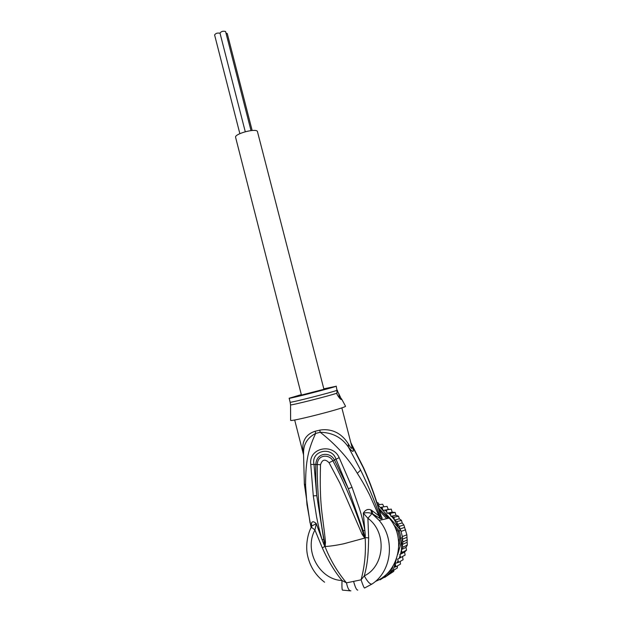 <?xml version="1.0" encoding="UTF-8"?>
<svg xmlns="http://www.w3.org/2000/svg" width="622" height="622" viewBox="0 0 622 622"><rect width="100%" height="100%" fill="white"/><g stroke="black" fill="none" stroke-linecap="round" stroke-linejoin="round"><path stroke-width="0.93" d="M214.714 35.151L214.598 34.949C215.647 33.308 217.459 32.741 220.032 33.246M225.949 32.95L227.248 33.743M220.11 33.324L220.001 33.121C221.183 31.403 223.026 30.851 225.514 31.489L225.623 31.909M323.938 389.294L301.445 395.071L235.614 137.392C233.996 134.08 254.662 128.218 257.36 131.234L323.938 389.294M402.527 537.742L402.317 539.266L403.048 541.855L402.162 544.545L402.932 547.197L401.33 549.677L406.003 547.36L407.286 545.121L406.874 534.866L403.88 524.96L402.216 522.939L401.485 520.389L399.316 518.849L398.546 516.19L393.92 517.247L394.426 520.078L398.959 528.241L400.778 530.271L402.348 536.592L402.527 537.742L399.728 538.333L398.702 541.91M395.452 528.443L398.111 531.406L399.161 530.823L400.218 534.562L400.933 538.395L398.811 545.789M398.111 531.406L399.728 538.333M390.818 569.355L390.422 570.716L391.51 571.198L386.06 576.353L384.995 575.529M393.99 570.04L393.726 571.385L387.848 575.233L386.06 576.353L383.214 576.952M390.422 570.716L385.438 575.436M392.941 566.222L391.51 571.198L393.228 570.141L396.587 558.432M393.617 524.657L399.161 530.823L400.778 530.271M379.358 510.53L386.69 518.694M378.58 507.925L387.996 518.398M398.959 528.241L378.308 505.297L377.795 505.359M378.308 505.297L377.694 505.033M388.727 574.534L393.228 570.141M397.738 554.435L401.789 540.339L401.509 549.389M402.348 538.496L401.789 540.339M380.345 507.552L382.079 507.078L382.942 510.421L386.417 509.923L387.016 513.189L390.391 513.329L390.935 516.338L393.92 517.247M380.392 578.857L380.166 579.797L379.21 579.548M384.754 576.625L384.699 577.426L382.997 577.107M399.829 554.575L404.564 552.079L406.524 550.167L402.131 552.453L399.829 554.575L400.677 557.537L397.668 559.124L398.578 562.358L395.18 563.4L395.88 566.836L394.084 567.171M402.131 552.453L401.408 550.019L400.615 553.837M406.85 534.811L402.348 536.592M405.668 529.781L401.128 531.375M403.88 524.96L399.41 526.321L399.907 528.972L404.564 527.44M399.907 528.972L400.273 529.649M401.485 520.389L396.945 521.601L397.427 524.315L402.216 522.939M397.427 524.315L399.41 526.321M402.162 544.545L406.796 542.415M407.286 545.09L402.932 547.197M407.402 539.927L403.048 541.855M402.317 539.266L406.897 537.354M396.945 521.601L394.706 520.264M382.942 510.421L388.229 509.55L387.094 506.37L382.063 507.093M383.945 506.813L382.608 504.209L377.624 504.815M379.272 504.621L377.912 502.669L376.979 502.77M375.75 581.267L375.354 581.516M384.046 577.356L380.166 579.797M384.699 577.426L389.885 573.803M392.474 570.98L397.349 567.964L397.427 565.903M395.88 566.836L400.49 564.053L400.218 561.409M394.426 520.078L399.316 518.849M398.546 516.19L395.942 515.249L395.133 512.411L390.383 513.337M390.935 516.338L395.942 515.249M395.133 512.411L392.163 512.217L391.292 509.123L386.41 509.931M387.016 513.189L392.163 512.217M391.292 509.123L388.229 509.55M402.496 556.527L403.095 559.73L398.578 562.358M404.564 552.079L405.116 555.073L400.677 557.537M406.524 550.167L406.003 547.36M323.821 388.836L335.911 386.324C332.661 387.817 287.589 399.301 289.144 398.236L301.328 394.62M290.536 404.689L290.63 420.386C290.987 421.848 342.038 408.872 345.264 406.493L345.459 406.088M338.702 393.462L341.532 399.534C340.545 399.534 339.029 397.769 336.992 394.239L336.937 390.305L338.702 393.462L339.659 398.228M364.834 537.587L363.318 533.668L364.679 537.96L362.183 534.407L363.318 533.668C355.263 508.477 345.124 484.188 332.902 460.816L329.061 462.714C325.081 458.748 322.235 459.417 320.517 464.727L317.251 464.51C317.632 454.278 329.396 454.013 332.902 460.816L334.426 459.977C330.36 451.689 316.489 452.077 315.82 464.362C315.525 472.813 315.836 483.247 316.761 495.656L313.978 464.292C310.852 450.802 331.728 445.787 335.958 459.106L348.343 488.721L334.426 459.977L339.184 457.691L352.029 487.29L348.343 488.721L363.147 530.698L364.982 537.672L364.616 535.892L365.332 535.822L364.99 538.007L343.966 543.721C336.766 545.269 330.562 546.194 325.36 546.489L324.513 542.089L325.112 546.209L324.56 544.584L325.034 546.629L324.046 544.779L324.56 544.584L316.761 495.656L313.286 495.866L310.759 464.401L317.251 464.51C317.057 490.665 319.475 516.524 324.513 542.089L325.5 542.353L325.112 546.209M362.183 534.407L339.946 483.271L329.061 462.714M325.5 542.353C322.88 514.472 319.257 507.816 320.517 464.727M325.182 546.645L325.034 546.629C330.305 559.971 337.451 572.046 346.477 582.861L361.071 579.828C364.702 566.331 366.063 552.359 365.161 537.921L364.99 538.007M351.158 443.937L363.31 467.767C370.315 483.333 376.147 499.567 380.82 516.462L379.887 516.579C374.561 500.834 368.138 485.331 360.62 470.077L348.452 447.14C353.607 453.601 354.641 452.699 351.547 444.427L350.956 443.128M371.972 584.058C370.051 584.431 367.485 581.702 364.282 575.863C384.412 566.486 387.584 532.634 367.897 518.282L371.964 513.609L370.79 509.846C367.796 508.788 365.301 509.892 363.31 513.166L367.897 518.282L368.652 537.867C368.31 552.282 367.96 562.591 364.282 575.863L361.071 579.828C362.883 585.24 364.057 587.969 364.578 588.015L371.972 584.058C391.829 571.369 395.437 539.212 379.148 520.404L372.912 514.176L380.073 518.523L382.025 518.732L379.482 510.942M380.835 515.677L382.025 518.732M382.235 518.351L380.656 515.039M381.099 518.857L382.017 518.367L380.446 514.285C375.898 498.168 370.261 482.633 363.543 467.69L350.855 442.74M380.073 518.523L380.998 518.74L378.938 515.856L369.491 494.7C365.767 487.5 363.575 483.224 357.323 473.334C348.429 458.391 336.074 444.714 320.268 432.29C332.397 432.484 341.789 437.429 348.452 447.14L348.304 443.844C351.267 448.913 352.417 449.706 351.757 446.231L351.57 445.507M350.886 590.838C349.09 590.916 347.62 588.264 346.477 582.861L341.999 580.505C341.812 587.02 342.007 590.224 342.574 590.13L350.17 590.838M375.431 581.407C399.06 572.411 406.423 537.688 389.216 518.118L378.961 509.185M351.687 445.966L341.843 407.845M389.216 518.118L379.148 520.404L371.964 513.609C369.452 512.59 366.568 512.442 363.31 513.166L365.332 535.822M325.011 546.271L322.328 547.912C327.856 560.344 334.418 571.206 341.999 580.505C319.957 579.852 303.482 550.952 314.926 529.998L311.272 527.083L311.995 525.924L316.279 523.631C313.9 521.36 312.314 521.174 311.521 523.055L311.428 526.772M322.328 547.912L314.926 529.998L316.279 523.631L322.103 539.717C318.884 528.692 318.13 524.439 316.582 516.898L313.286 495.866M324.046 544.779L322.103 539.717L323.456 539.429M310.969 527.93L310.681 528.529M303.513 454.379C300.263 438.852 308.722 433.223 315.175 431.256L315.657 433.41L320.268 432.29L319.739 430.144C326.519 428.9 339.223 429.382 348.304 443.844M379.995 518.421L378.938 515.856L371.87 510.483L372.679 513.912L379.995 518.421M372.36 513.826L372.912 514.176L372.36 513.826M363.147 530.698L364.873 530.309C363.248 522.045 361.452 514.845 359.493 508.703L352.029 487.29M310.759 464.401C308.426 447.77 332.964 442.794 339.184 457.691M311.591 526.36L311.521 523.055M311.35 523.957L311.225 527.199M370.79 509.846L371.87 510.483M311.435 527.129L311.56 527.674M303.513 454.495L303.637 450.725C304.15 443.113 308.162 437.344 315.657 433.41C306.871 452.14 305.713 464.743 305.581 485.409L306.973 504.605L311.07 527.596M310.059 522.947L304.368 484.196L303.536 453.741M380.516 507.498L382.367 508.547M383.51 576.889L383.09 577.13M395.491 565.39L394.27 567.14M391.953 516.68L394.348 519.743M388.672 513.274L390.678 515.265M384.816 510.157L386.635 511.525M398.064 560.826L397.015 562.863M400.086 555.671L399.137 558.346M392.606 512.24L392.062 511.782M388.898 509.457L388.027 508.905M289.144 398.243L290.155 402.201C288.631 403.383 333.719 391.922 336.937 390.305L336.238 386.145M336.953 393.151C330.142 395.67 290.769 405.606 290.544 404.868L290.155 402.201M368.652 537.867L364.997 537.595M353.685 581.702C355.255 587.448 356.639 590.239 357.813 590.076M315.175 431.256L319.739 430.144M360.62 470.077L357.323 473.334M304.345 483.854L305.581 485.409M239.851 133.652L214.598 34.949M252.159 130.503L227.248 33.518M251.024 130.612L225.623 31.675M245.27 131.732L220.001 33.121M341.626 399.27L341.043 399.41M337.886 391.977L337.264 390.103M341.478 398.733L345.56 406.283M324.56 582.2C315.525 575.311 309.834 566.284 307.47 555.119C305.2 544.351 308.395 532.183 311.28 527.308L311.482 526.64M294.673 419.967L303.513 454.682"/></g></svg>
